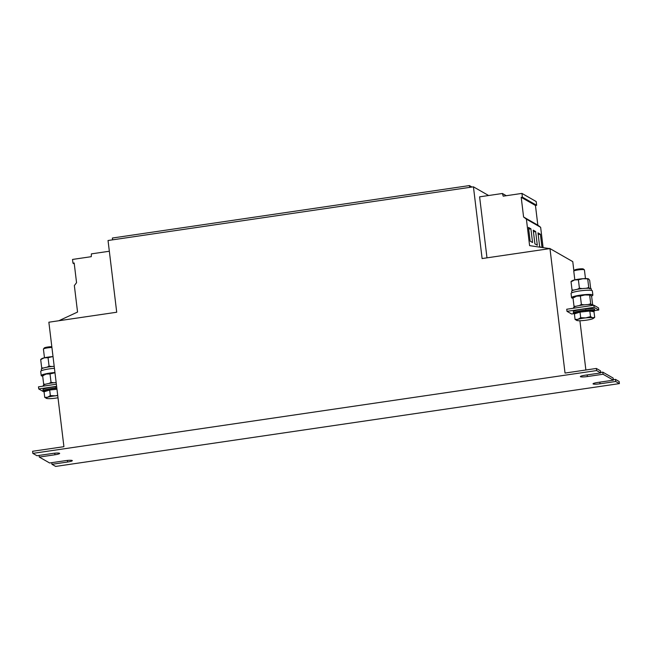 <?xml version="1.0" encoding="UTF-8"?>
<svg xmlns="http://www.w3.org/2000/svg" width="652" height="652" viewBox="0 0 652 652"><rect width="100%" height="100%" fill="white"/><g stroke="black" fill="none" stroke-linecap="round" stroke-linejoin="round"><path stroke-width="0.98" d="M45.298 391.412L45.216 390.735A8.582 1.182 -6.9 0 1 45.216 390.703A8.582 1.182 -6.9 0 1 45.224 390.687A8.582 1.182 -6.9 0 1 46.626 389.896A8.582 1.182 -6.9 0 1 46.691 389.872A8.582 1.182 -6.9 0 1 50.294 389.024A8.582 1.182 -6.9 0 1 50.4 389.008A8.582 1.182 -6.9 0 1 55.053 388.372A8.582 1.182 -6.9 0 1 55.167 388.364A8.582 1.182 -6.9 0 1 56.846 388.225M56.659 386.652A10.725 1.475 173.1 0 0 55.371 386.758L55.053 386.791A10.725 1.475 173.1 0 0 49.413 387.565L49.12 387.622A10.725 1.475 173.1 0 0 44.776 388.649L44.597 388.706A10.725 1.475 173.1 0 0 42.934 389.668L42.934 389.709A10.725 1.475 173.1 0 0 42.934 389.725A10.725 1.475 173.1 0 0 42.942 389.749L43.089 390.996A10.725 1.475 173.1 0 0 43.937 391.453A10.725 1.475 173.1 0 0 44.638 391.559L45.224 391.436M56.806 387.916A10.725 1.475 173.1 0 0 55.526 388.03L55.208 388.054A10.725 1.475 173.1 0 0 49.56 388.828L49.275 388.885A10.725 1.475 173.1 0 0 44.931 389.912L44.752 389.969A10.725 1.475 173.1 0 0 43.089 390.931L43.089 390.972A10.725 1.475 173.1 0 0 43.089 390.996M51.916 347.475A5.363 0.742 173.1 0 0 43.464 348.983A5.363 0.742 173.1 0 0 43.423 349.097L44.475 357.785M51.826 346.717A4.409 0.603 173.1 0 0 47.27 347.092A4.409 0.603 173.1 0 0 44.287 347.956L43.464 348.983M42.69 376.147A10.725 1.475 -6.9 0 1 41.223 375.593A10.725 1.475 -6.9 0 1 46.325 373.694A10.725 1.475 -6.9 0 1 54.947 372.512M41.223 375.593L40.717 371.371A10.725 1.475 -6.9 0 1 54.434 368.298M575.643 313.498L575.561 312.821A8.582 1.182 -6.9 0 1 575.561 312.789A8.582 1.182 -6.9 0 1 575.569 312.773A8.582 1.182 -6.9 0 1 576.971 311.974A8.582 1.182 -6.9 0 1 577.036 311.958A8.582 1.182 -6.9 0 1 580.639 311.11A8.582 1.182 -6.9 0 1 580.745 311.094A8.582 1.182 -6.9 0 1 585.398 310.458A8.582 1.182 -6.9 0 1 585.512 310.45A8.582 1.182 -6.9 0 1 589.742 310.23A8.582 1.182 -6.9 0 1 589.824 310.23A8.582 1.182 -6.9 0 1 591.788 310.368A8.582 1.182 -6.9 0 1 592.285 310.491A8.582 1.182 -6.9 0 1 592.318 310.507L594.339 309.871L592.285 310.491M594.29 310.148A10.725 1.475 173.1 0 0 593.882 310.042A10.725 1.475 173.1 0 0 591.266 309.839L591.022 309.839A10.725 1.475 173.1 0 0 585.871 310.107L585.309 310.637M594.151 308.926L594.135 308.885A10.725 1.475 173.1 0 0 593.727 308.779A10.725 1.475 173.1 0 0 591.111 308.575L590.867 308.567A10.725 1.475 173.1 0 0 585.716 308.844L585.398 308.877A10.725 1.475 173.1 0 0 579.758 309.651L579.465 309.7A10.725 1.475 173.1 0 0 575.121 310.735L574.942 310.792A10.725 1.475 173.1 0 0 573.279 311.746L573.279 311.795A10.725 1.475 173.1 0 0 573.279 311.811A10.725 1.475 173.1 0 0 573.287 311.835L573.434 313.074A10.725 1.475 173.1 0 0 574.282 313.53A10.725 1.475 173.1 0 0 574.982 313.645L575.569 313.522M585.83 309.798L585.553 310.14A10.725 1.475 173.1 0 0 579.905 310.914L579.62 310.971A10.725 1.475 173.1 0 0 575.276 311.998L575.097 312.055A10.725 1.475 173.1 0 0 573.434 313.017L573.434 313.058A10.725 1.475 173.1 0 0 573.434 313.074M573.035 298.233A10.725 1.475 -6.9 0 1 571.568 297.679L571.062 293.457A10.725 1.475 -6.9 0 1 586.808 290.254A10.725 1.475 -6.9 0 1 592.358 290.882L592.872 295.103A10.725 1.475 -6.9 0 1 591.38 296.057M571.568 297.679A10.725 1.475 -6.9 0 1 576.67 295.78A10.725 1.475 -6.9 0 1 587.354 294.476A10.725 1.475 -6.9 0 1 592.872 295.103M585.472 278.583L584.42 269.887A5.363 0.742 173.1 0 0 584.355 269.798L583.304 268.991A4.409 0.603 173.1 0 0 582.937 268.868A4.409 0.603 173.1 0 0 578.283 269.072A4.409 0.603 173.1 0 0 574.632 270.034L573.809 271.069A5.363 0.742 173.1 0 0 573.768 271.175L574.819 279.871M584.355 269.798A5.363 0.742 173.1 0 0 583.907 269.643A5.363 0.742 173.1 0 0 578.251 269.904A5.363 0.742 173.1 0 0 573.809 271.069M56.618 386.326L38.737 388.951L43.382 391.607L44.165 391.493M56.357 384.215L38.484 386.84L38.737 388.951M594.722 310.605L598.78 310.01L594.135 307.353L566.995 311.338L571.633 313.995L574.51 313.579M592.652 311.134L594.314 310.988A10.725 1.475 173.1 0 0 594.73 310.499L594.583 309.235A10.725 1.475 173.1 0 0 594.225 308.918M594.135 307.353L593.882 305.242L566.735 309.235L566.995 311.338M593.882 305.242L598.528 307.899L598.78 310.01M549.97 248.583L565.031 373.058L596.352 368.453L596.604 370.564L32.853 453.384L32.6 451.274L63.92 446.677L48.859 322.21L116.716 312.235L108.036 240.507L473.433 186.831L482.113 258.559L549.97 248.583L572.766 261.623L573.89 270.963M579.913 320.727L585.879 369.994M619.4 383.604L615.708 381.493L615.455 379.382L619.147 381.493L619.4 383.604L55.648 466.424L51.956 464.314L51.752 462.675M32.853 453.384L36.968 455.74L52.633 453.442A5.901 0.815 -6.9 0 1 59.65 453.393A5.901 0.815 -6.9 0 1 54.955 454.77L39.291 457.068L39.096 455.43M39.291 457.068L49.633 462.985L65.29 460.687A5.901 0.815 -6.9 0 1 72.307 460.638A5.901 0.815 -6.9 0 1 67.612 462.015L51.956 464.314M602.79 372.137L603.043 374.248L613.385 380.165L613.133 378.054L602.79 372.137L600.663 372.447M596.604 370.564L600.72 372.92L600.468 370.809L596.352 368.453M615.708 381.493L600.044 383.792A5.901 0.815 -6.9 0 1 593.027 383.832A5.901 0.815 -6.9 0 1 597.729 382.463L613.385 380.165M603.043 374.248L587.387 376.546A5.901 0.815 -6.9 0 1 580.37 376.587A5.901 0.815 -6.9 0 1 585.064 375.218L600.72 372.92M615.455 379.382L613.328 379.692M473.433 186.831L488.617 195.518M486.987 257.842L479.603 196.839L502.407 193.489L503.214 196.162L521.95 193.408L522.399 197.148L521.209 197.32L523.589 217.002L526.4 219.162L529.603 245.641L549.726 248.624M112.6 239.838L112.38 238.029L469.424 185.575L471.983 187.042M469.644 187.385L469.424 185.575M521.95 193.408L536.197 201.558L536.645 205.29L535.455 205.47L521.209 197.32M536.645 205.29L522.399 197.148M535.455 205.47L537.835 225.152L523.589 217.002M537.835 225.152L540.647 227.312L526.4 219.162M530.149 241.142L532.554 242.52L530.899 228.803L528.487 227.426L530.149 241.142M541.983 247.344L540.394 234.239L537.99 232.862L539.644 246.578L540.687 247.173M534.901 243.856L537.305 245.233L535.642 231.525L533.238 230.148L534.901 243.856M540.647 227.312L543.092 247.499M563.947 256.586L549.701 248.412M506.286 195.706L502.407 193.489M109.332 251.24L91.402 253.872L91.256 256.684L72.527 259.439L72.975 263.172L74.173 262.992L76.553 282.675L74.352 285.576L77.555 312.055L58.843 320.743M72.975 263.172L74.287 263.921M574.257 308.127L574.119 306.978A9.87 1.361 -6.9 0 1 584.901 304.777A9.87 1.361 -6.9 0 1 593.214 305.12L593.247 305.34M574.135 307.133L573.964 308.168M573.711 308.209L573.621 307.491A9.87 1.361 -6.9 0 1 573.841 307.149M571.845 292.781L571.657 291.248A9.87 1.361 -6.9 0 1 581.291 288.714A9.87 1.361 -6.9 0 1 591.25 288.877L591.437 290.409M573.157 297.654L573.915 297.108A8.582 1.182 -6.9 0 1 576.58 296.163L573.866 297.614M584.934 294.94A8.582 1.182 173.1 0 0 576.58 296.163L580.361 296.024L584.934 294.94A8.582 1.182 173.1 0 1 590.451 295.103A8.582 1.182 173.1 0 0 590.451 295.103L584.934 294.94M592.635 304.745L591.641 296.473L590.573 295.16M575.863 306.326L574.004 306.22L572.986 297.809M574.396 306.839L574.004 306.22M584.151 304.851L581.38 304.435L579.375 305.535M591.771 305.079L590.704 303.767L588.202 304.541M590.704 303.767L589.685 295.356M581.38 304.435L580.361 296.024M590.671 288.502L589.669 280.23L588.503 278.869A8.582 1.182 173.1 0 0 588.487 278.86A8.582 1.182 173.1 0 0 582.969 278.697A8.582 1.182 173.1 0 0 574.616 279.92L571.902 281.371M588.609 278.917L582.969 278.697L578.397 279.781L574.616 279.92A8.582 1.182 -6.9 0 0 571.951 280.865L571.193 281.411M573.899 290.083L572.04 289.977L571.022 281.566M572.432 290.596L572.04 289.977M582.187 288.608L579.416 288.192L577.403 289.292M589.807 288.836L588.74 287.524L586.238 288.298M588.74 287.524L587.721 279.113M579.416 288.192L578.397 279.781M591.022 309.839L589.742 310.23M589.824 310.23L591.266 309.839M592.318 310.507A8.582 1.182 -6.9 0 1 592.603 310.76L592.701 311.558M592.652 311.159L594.216 310.996M592.864 311.591A10.725 1.475 173.1 0 0 594.225 311.037M573.434 313.058L575.561 312.789M575.569 312.773L573.434 313.017M575.097 312.055L576.971 311.974M577.036 311.958L575.276 311.998M579.62 310.971L580.639 311.11M580.745 311.094L579.905 310.914M577.273 320.597A8.582 1.182 -6.9 0 1 576.743 320.458A8.582 1.182 -6.9 0 1 577.974 319.325A8.582 1.182 -6.9 0 1 585.683 317.899L580.688 317.671L577.974 319.325L575.08 319.472L577.273 320.597A8.582 1.182 -6.9 0 0 584.273 320.442A8.582 1.182 -6.9 0 0 591.975 319.024A8.582 1.182 -6.9 0 0 593.279 318.453L594.689 317.369L592.684 317.752A8.582 1.182 -6.9 0 1 593.279 318.453M592.684 317.752A8.582 1.182 173.1 0 0 585.683 317.899L590.5 316.627L592.684 317.752M575.08 319.472L574.404 313.889L580.019 312.096L589.824 311.045L594.013 311.795L594.689 317.369M589.824 311.045L590.5 316.627M580.019 312.096L580.688 317.671M54.98 372.83A8.582 1.182 173.1 0 0 54.589 372.854L50.017 373.938L46.235 374.077L42.641 375.723L43.66 384.134L45.518 384.248M53.806 382.765L51.035 382.349L50.017 373.938M51.035 382.349L49.03 383.449M44.051 384.753L43.66 384.134M43.521 375.528L42.641 375.723M42.812 375.568L43.57 375.022A8.582 1.182 -6.9 0 1 46.235 374.077A8.582 1.182 173.1 0 1 54.589 372.854M53.016 356.579A8.582 1.182 173.1 0 0 52.625 356.611L48.052 357.695L44.271 357.834L40.677 359.48L41.695 367.891L43.554 367.997M51.842 366.522L49.071 366.106L48.052 357.695M49.071 366.106L47.058 367.206M42.087 368.51L41.695 367.891M41.557 359.285L40.677 359.48M40.848 359.325L41.606 358.779A8.582 1.182 -6.9 0 1 44.271 357.834A8.582 1.182 173.1 0 1 52.625 356.611M41.5 370.695L41.312 369.162A9.87 1.361 -6.9 0 1 54.197 366.31M43.912 386.041L43.774 384.892A9.87 1.361 -6.9 0 1 56.162 382.553M43.366 386.123L43.276 385.405A9.87 1.361 -6.9 0 1 43.497 385.071L43.619 386.09M49.275 388.885L50.294 389.024M46.691 389.872L44.931 389.912M44.752 389.969L46.626 389.896M45.224 390.687L43.089 390.931M43.089 390.972L45.216 390.703M50.4 389.008L49.56 388.828M55.485 387.712L54.964 388.551M46.928 398.511A8.582 1.182 -6.9 0 1 46.398 398.372A8.582 1.182 -6.9 0 1 47.629 397.239A8.582 1.182 -6.9 0 1 55.339 395.821L50.343 395.593L47.629 397.239L44.735 397.386L46.928 398.511A8.582 1.182 -6.9 0 0 53.929 398.356A8.582 1.182 -6.9 0 0 58.004 397.777M57.743 395.609A8.582 1.182 173.1 0 0 55.339 395.821L57.71 395.373M44.735 397.386L44.059 391.811L49.674 390.01L56.968 389.236M49.674 390.01L50.343 395.593M533.442 231.843L535.642 231.525M538.193 234.565L540.394 234.239M528.699 229.129L530.899 228.803M67.612 462.015L67.425 460.426M54.955 454.77L54.76 453.181M587.387 376.546L587.183 374.908M600.044 383.792L599.848 382.153"/></g></svg>
